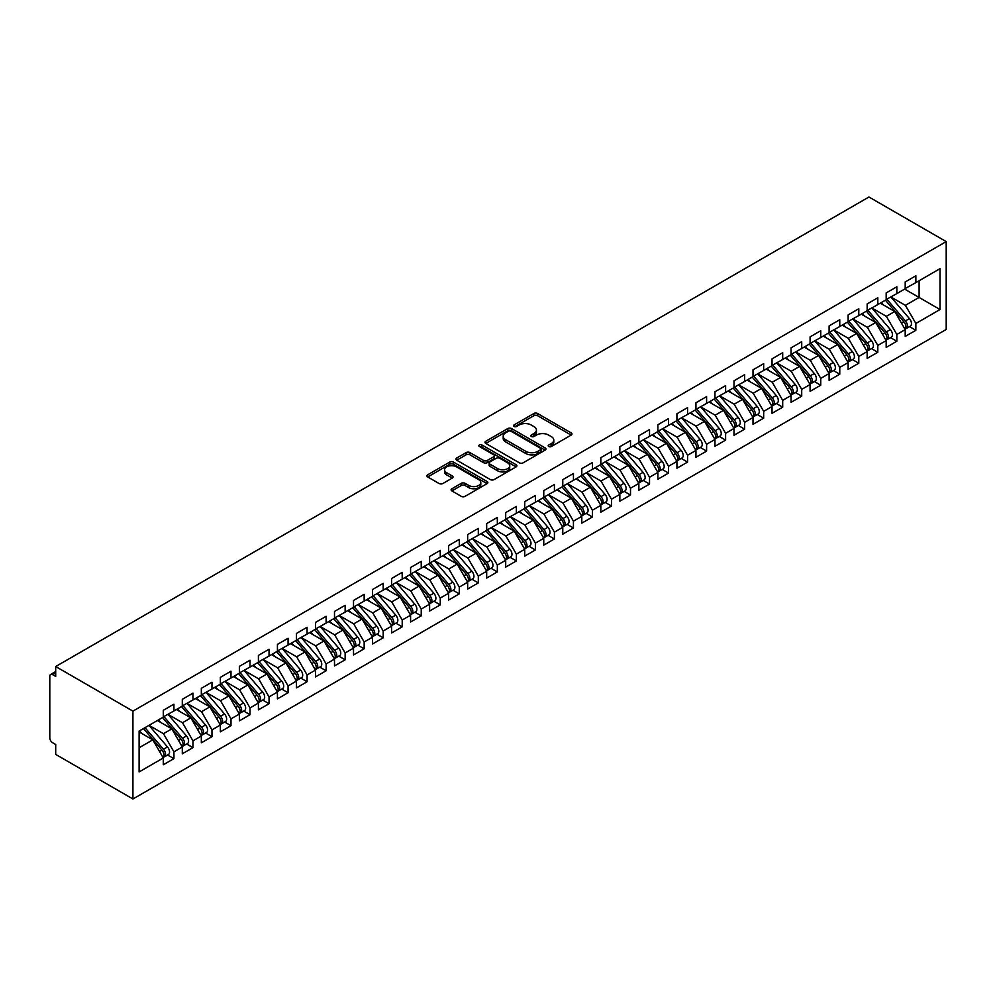<?xml version="1.0" encoding="UTF-8"?>
<svg xmlns="http://www.w3.org/2000/svg" width="996" height="996" viewBox="0 0 996 996"><rect width="100%" height="100%" fill="white"/><g stroke="black" fill="none" stroke-linecap="round" stroke-linejoin="round"><path stroke-width="1.49" d="M548.746 446.519A1.843 1.071 0 0 0 551.361 446.519L571.206 435.065A2.639 1.519 0 0 0 571.978 433.982A2.639 1.519 0 0 0 571.206 432.911L537.591 413.502A2.639 1.519 0 0 0 533.856 413.502L514.023 424.956A1.843 1.071 0 0 0 513.475 425.715A1.843 1.071 0 0 0 514.023 426.462A1.843 1.071 0 0 0 516.638 426.462L519.202 424.981A8.454 4.88 0 0 1 531.154 424.981L533.956 426.599A8.454 4.88 0 0 1 536.433 430.048A8.454 4.88 0 0 1 533.956 433.497L531.391 434.978A1.843 1.071 0 0 0 530.843 435.738A1.843 1.071 0 0 0 531.391 436.497A1.843 1.071 0 0 0 534.005 436.497L536.57 435.015A8.454 4.88 0 0 1 548.522 435.015L551.323 436.634A8.454 4.88 0 0 1 553.788 440.083A8.454 4.88 0 0 1 551.323 443.531L548.746 445.013A1.843 1.071 0 0 0 548.211 445.76A1.843 1.071 0 0 0 548.746 446.519L548.746 445.013M451.885 488.75A2.639 1.519 0 0 0 451.113 489.833A2.639 1.519 0 0 0 451.885 490.904L461.31 496.357A2.639 1.519 0 0 0 465.045 496.357L487.081 483.633A2.639 1.519 0 0 0 487.853 482.55A2.639 1.519 0 0 0 487.081 481.479L453.466 462.069A2.639 1.519 0 0 0 449.744 462.069L427.707 474.793A2.639 1.519 0 0 0 426.935 475.876A2.639 1.519 0 0 0 427.707 476.947L439.099 483.521A2.639 1.519 0 0 0 442.834 483.521L452.259 478.08A2.639 1.519 0 0 0 453.031 476.997A2.639 1.519 0 0 0 452.259 475.926L446.606 472.664A7.059 4.084 0 0 1 444.54 469.776A7.059 4.084 0 0 1 448.897 466.016A7.059 4.084 0 0 1 456.604 466.9L478.727 479.674A7.059 4.084 0 0 1 480.794 482.55A7.059 4.084 0 0 1 476.437 486.322A7.059 4.084 0 0 1 468.743 485.438L465.045 483.309A2.639 1.519 0 0 0 461.31 483.309L451.885 488.75L451.885 490.904M868.96 197.009L946.2 241.592L132.929 711.132L55.701 666.536L868.96 197.009M519.389 462.829A2.639 1.519 0 0 0 523.124 462.829L545.161 450.105A2.639 1.519 0 0 0 545.933 449.022A2.639 1.519 0 0 0 545.161 447.951L511.546 428.541A2.639 1.519 0 0 0 507.811 428.541L485.774 441.265A2.639 1.519 0 0 0 485.002 442.336A2.639 1.519 0 0 0 485.774 443.419L519.389 462.829M480.072 446.918A1.843 1.071 0 0 1 481.952 447.179L516.09 466.887L494.091 479.586A2.639 1.519 0 0 1 490.356 479.586L456.741 460.189L456.741 458.023A2.639 1.519 0 0 0 455.969 459.106A2.639 1.519 0 0 0 456.741 460.189M456.741 458.023L466.165 452.582A2.639 1.519 0 0 1 469.9 452.582L483.533 460.451A2.639 1.519 0 0 0 487.268 460.451L493.53 456.84A2.639 1.519 0 0 0 494.302 455.77A2.639 1.519 0 0 0 493.53 454.686L479.337 446.494A1.843 1.071 0 0 1 478.79 445.735A1.843 1.071 0 0 1 479.935 444.751A1.843 1.071 0 0 1 481.952 444.988L516.115 464.709A2.639 1.519 0 0 1 516.899 465.792A2.639 1.519 0 0 1 516.115 466.863L516.115 464.709M55.701 666.536L55.701 676.421L52.651 674.666A4.034 2.328 -120 0 0 50.634 674.466A4.034 2.328 -120 0 0 49.8 676.309L49.8 737.824A4.034 2.328 -120 0 0 52.651 742.767L55.701 744.522L55.701 754.408L132.929 798.991L132.929 711.132M132.929 798.991L946.2 329.464L946.2 241.592M904.629 289.101L940.012 309.532L940.012 268.671L915.859 282.615L915.859 275.805L905.202 281.955L905.202 288.765L896.836 293.596L896.836 286.786L886.179 292.936L886.179 299.746L877.812 304.589L877.812 297.779L867.155 303.929L867.155 310.74L858.789 315.57L858.789 308.76L848.131 314.91L848.131 321.72L839.765 326.551L839.765 319.741L829.108 325.891L829.108 332.701L820.741 337.532L820.741 330.722L810.084 336.872L810.084 343.682L801.718 348.513L801.718 341.703L791.061 347.853L791.061 354.663L782.694 359.506L782.694 352.696L772.037 358.846L772.037 365.656L763.671 370.487L763.671 363.677L753.013 369.827L753.013 376.637L744.647 381.468L744.647 374.658L733.99 380.808L733.99 387.618L725.623 392.449L725.623 385.639L714.966 391.789L714.966 398.599L706.6 403.43L706.6 396.62L695.943 402.77L695.943 409.58L687.576 414.423L687.576 407.613L676.919 413.763L676.919 420.573L668.553 425.404L668.553 418.594L657.895 424.744L657.895 431.554L649.529 436.385L649.529 429.575L638.872 435.725L638.872 442.535L630.505 447.366L630.505 440.556L619.848 446.706L619.848 453.516L611.482 458.347L611.482 451.537L600.825 457.687L600.825 464.497L592.458 469.328L592.458 462.518L581.801 468.68L581.801 475.478L573.435 480.321L573.435 473.511L562.777 479.661L562.777 486.471L554.411 491.302L554.411 484.492L543.754 490.642L543.754 497.452L535.387 502.283L535.387 495.473L524.73 501.623L524.73 508.433L516.364 513.264L516.364 506.454L505.707 512.604L505.707 519.414L497.34 524.245L497.34 517.434L486.683 523.585L486.683 530.395L478.317 535.238L478.317 528.428L467.659 534.578L467.659 541.388L459.281 546.219L459.281 539.409L448.636 545.559L448.636 552.369L440.257 557.2L440.257 550.39L429.612 556.54L429.612 563.35L421.233 568.181L421.233 561.37L410.589 567.521L410.589 574.331L402.21 579.162L402.21 572.351L391.565 578.502L391.565 585.312L383.186 590.155L383.186 583.345L372.541 589.495L372.541 596.305L364.163 601.136L364.163 594.326L353.518 600.476L353.518 607.286L345.139 612.117L345.139 605.307L334.494 611.457L334.494 618.267L326.115 623.098L326.115 616.287L315.471 622.438L315.471 629.248L307.092 634.079L307.092 627.268L296.447 633.419L296.447 640.229L288.068 645.072L288.068 638.262L277.423 644.412L277.423 651.222L269.045 656.053L269.045 649.243L258.4 655.393L258.4 662.203L250.021 667.034L250.021 660.223L239.376 666.374L239.376 673.184L230.997 678.015L230.997 671.204L220.353 677.355L220.353 684.165L211.974 688.995L211.974 682.185L201.329 688.336L201.329 695.146L192.95 699.976L192.95 693.166L182.305 699.329L182.305 706.127L173.927 710.97L173.927 704.16L163.282 710.31L163.282 717.12L139.116 731.064L139.116 771.925L163.282 757.968L152.811 739.854L139.116 731.948M940.012 309.532L915.859 323.476L905.389 305.349L890.934 297.007L909.41 318.583L905.414 320.886A5.378 3.113 60 0 1 907.481 326.003A5.378 3.113 60 0 1 906.372 328.456A5.378 3.113 60 0 1 905.501 328.705M909.535 326.638L915.859 330.286L915.859 323.476M915.859 330.286L905.202 336.436L905.202 329.626L896.836 334.457L886.365 316.342L871.911 307.988M890.511 337.619L896.836 341.267L896.836 334.457M896.836 341.267L886.179 347.417L886.179 340.607L877.812 345.438L867.342 327.323L852.887 318.969L871.351 340.545L867.367 342.848A5.378 3.113 60 0 1 869.433 347.965A5.378 3.113 60 0 1 868.325 350.43A5.378 3.113 60 0 1 867.454 350.679M871.488 348.6L877.812 352.248L877.812 345.438M877.812 352.248L867.155 358.398L867.155 351.588L858.789 356.431L848.318 338.304L833.864 329.95M852.464 359.581L858.789 363.241L858.789 356.431M858.789 363.241L848.131 369.392L848.131 362.581L839.765 367.412L829.295 349.285L814.84 340.943M833.44 370.574L839.765 374.222L839.765 367.412M839.765 374.222L829.108 380.372L829.108 373.562L820.741 378.393L810.271 360.266L795.816 351.924M814.417 381.555L820.741 385.203L820.741 378.393M820.741 385.203L810.084 391.353L810.084 384.543L801.718 389.374L791.247 371.259L776.793 362.905M795.393 392.536L801.718 396.184L801.718 389.374M801.718 396.184L791.061 402.334L791.061 395.524L782.694 400.355L772.224 382.24L757.769 373.886L776.233 395.462L772.249 397.765A5.378 3.113 60 0 1 774.315 402.882A5.378 3.113 60 0 1 773.207 405.347A5.378 3.113 60 0 1 772.336 405.596M776.37 403.517L782.694 407.165L782.694 400.355M782.694 407.165L772.037 413.315L772.037 406.505L763.671 411.348L753.2 393.221L738.746 384.867L757.209 406.443L753.225 408.746A5.378 3.113 60 0 1 755.292 413.863A5.378 3.113 60 0 1 754.184 416.328A5.378 3.113 60 0 1 753.312 416.577M757.346 414.498L763.671 418.158L763.671 411.348M763.671 418.158L753.013 424.308L753.013 417.498L744.647 422.329L734.177 404.202L719.722 395.86M738.322 425.479L744.647 429.139L744.647 422.329M744.647 429.139L733.99 435.289L733.99 428.479L725.623 433.31L715.153 415.183L700.698 406.841L719.162 428.405L715.165 430.72A5.378 3.113 60 0 1 717.245 435.825A5.378 3.113 60 0 1 716.136 438.29A5.378 3.113 60 0 1 715.265 438.539M719.299 436.472L725.623 440.12L725.623 433.31M725.623 440.12L714.966 446.27L714.966 439.46L706.6 444.291L696.129 426.164L681.675 417.822M700.275 447.453L706.6 451.101L706.6 444.291M706.6 451.101L695.943 457.251L695.943 450.441L687.576 455.272L677.106 437.157L662.651 428.803M681.252 458.434L687.576 462.082L687.576 455.272M687.576 462.082L676.919 468.232L676.919 461.422L668.553 466.253L658.082 448.138L643.628 439.784L662.091 461.36L658.095 463.663A5.378 3.113 60 0 1 660.174 468.78A5.378 3.113 60 0 1 659.066 471.245A5.378 3.113 60 0 1 658.194 471.494M662.228 469.415L668.553 473.063L668.553 466.253M668.553 473.063L657.895 479.213L657.895 472.415L649.529 477.246L639.058 459.119L624.604 450.777M643.204 480.396L649.529 484.056L649.529 477.246M649.529 484.056L638.872 490.206L638.872 483.396L630.505 488.227L620.035 470.1L605.58 461.758L624.044 483.321L620.047 485.637A5.378 3.113 60 0 1 622.127 490.742A5.378 3.113 60 0 1 621.018 493.207A5.378 3.113 60 0 1 620.147 493.456M624.181 491.389L630.505 495.037L630.505 488.227M630.505 495.037L619.848 501.187L619.848 494.377L611.482 499.208L601.011 481.08L586.557 472.739M605.157 502.37L611.482 506.018L611.482 499.208M611.482 506.018L600.825 512.168L600.825 505.358L592.458 510.189L581.988 492.074L567.533 483.72L585.997 505.296L582 507.599A5.378 3.113 60 0 1 584.079 512.716A5.378 3.113 60 0 1 582.971 515.181A5.378 3.113 60 0 1 582.1 515.43M586.134 513.351L592.458 516.999L592.458 510.189M592.458 516.999L581.801 523.149L581.801 516.339L573.435 521.169L562.964 503.055L548.51 494.701L566.973 516.277L562.977 518.58A5.378 3.113 60 0 1 565.056 523.697A5.378 3.113 60 0 1 563.948 526.162A5.378 3.113 60 0 1 563.076 526.411M567.11 524.332L573.435 527.98L573.435 521.169M573.435 527.98L562.777 534.13L562.777 527.32L554.411 532.163L543.941 514.036L529.486 505.694M548.086 535.313L554.411 538.973L554.411 532.163M554.411 538.973L543.754 545.123L543.754 538.313L535.387 543.144L524.917 525.017L510.462 516.675L528.926 538.238L524.929 540.554A5.378 3.113 60 0 1 527.009 545.659A5.378 3.113 60 0 1 525.9 548.124A5.378 3.113 60 0 1 525.029 548.373M529.063 546.306L535.387 549.954L535.387 543.144M535.387 549.954L524.73 556.104L524.73 549.294L516.364 554.125L505.893 535.997L491.439 527.656M510.039 557.287L516.364 560.935L516.364 554.125M516.364 560.935L505.707 567.085L505.707 560.275L497.34 565.106L486.87 546.991L472.415 538.637L490.879 560.213L486.882 562.516A5.378 3.113 60 0 1 488.961 567.633A5.378 3.113 60 0 1 487.853 570.098A5.378 3.113 60 0 1 486.982 570.347M491.016 568.268L497.34 571.916L497.34 565.106M497.34 571.916L486.683 578.066L486.683 571.256L478.317 576.086L467.846 557.972L453.392 549.618L471.855 571.194L467.859 573.497A5.378 3.113 60 0 1 469.938 578.614A5.378 3.113 60 0 1 468.83 581.079A5.378 3.113 60 0 1 467.958 581.328M471.992 579.249L478.317 582.897L478.317 576.086M478.317 582.897L467.659 589.047L467.659 582.237L459.281 587.08L448.823 568.953L434.368 560.599M452.968 590.23L459.281 593.89L459.281 587.08M459.281 593.89L448.636 600.04L448.636 593.23L440.257 598.061L429.799 579.933L415.344 571.592L433.808 593.155L429.811 595.471A5.378 3.113 60 0 1 431.891 600.576A5.378 3.113 60 0 1 430.782 603.041A5.378 3.113 60 0 1 429.911 603.29M433.945 601.223L440.257 604.871L440.257 598.061M440.257 604.871L429.612 611.021L429.612 604.211L421.233 609.042L410.775 590.914L396.321 582.573M414.921 612.204L421.233 615.852L421.233 609.042M421.233 615.852L410.589 622.002L410.589 615.192L402.21 620.022L391.752 601.908L377.297 593.554L395.761 615.13L391.764 617.433A5.378 3.113 60 0 1 393.843 622.55A5.378 3.113 60 0 1 392.735 625.015A5.378 3.113 60 0 1 391.864 625.264M395.898 623.185L402.21 626.833L402.21 620.022M402.21 626.833L391.565 632.983L391.565 626.173L383.186 631.003L372.728 612.889L358.274 604.535M376.874 634.166L383.186 637.813L383.186 631.003M383.186 637.813L372.541 643.964L372.541 637.154L364.163 641.997L353.705 623.87L339.25 615.516M357.85 645.147L364.163 648.807L364.163 641.997M364.163 648.807L353.518 654.957L353.518 648.147L345.139 652.978L334.681 634.85L320.226 626.509M338.827 656.127L345.139 659.788L345.139 652.978M345.139 659.788L334.494 665.938L334.494 659.128L326.115 663.958L315.657 645.831L301.203 637.49M319.803 667.121L326.115 670.769L326.115 663.958M326.115 670.769L315.471 676.919L315.471 670.109L307.092 674.939L296.634 656.812L282.179 648.471L300.643 670.047L296.646 672.35A5.378 3.113 60 0 1 298.725 677.467A5.378 3.113 60 0 1 297.617 679.919A5.378 3.113 60 0 1 296.746 680.168M300.78 678.102L307.092 681.75L307.092 674.939M307.092 681.75L296.447 687.9L296.447 681.09L288.068 685.92L277.61 667.806L263.156 659.452L281.619 681.027L277.623 683.331A5.378 3.113 60 0 1 279.702 688.448A5.378 3.113 60 0 1 278.594 690.913A5.378 3.113 60 0 1 277.722 691.162M281.744 689.083L288.068 692.73L288.068 685.92M288.068 692.73L277.423 698.881L277.423 692.071L269.045 696.901L258.587 678.786L244.132 670.433M262.72 700.063L269.045 703.711L269.045 696.901M269.045 703.711L258.4 709.862L258.4 703.064L250.021 707.895L239.563 689.767L225.108 681.426L243.572 702.989L239.575 705.293A5.378 3.113 60 0 1 241.655 710.409A5.378 3.113 60 0 1 240.546 712.875A5.378 3.113 60 0 1 239.675 713.124M243.696 711.044L250.021 714.705L250.021 707.895M250.021 714.705L239.376 720.855L239.376 714.045L230.997 718.875L220.539 700.748L206.085 692.407M224.673 722.038L230.997 725.686L230.997 718.875M230.997 725.686L220.353 731.836L220.353 725.026L211.974 729.856L201.516 711.729L187.061 703.388M205.649 733.019L211.974 736.667L211.974 729.856M211.974 736.667L201.329 742.817L201.329 736.007L192.95 740.837L182.492 722.723L168.038 714.369L186.501 735.944L182.505 738.248A5.378 3.113 60 0 1 184.584 743.365A5.378 3.113 60 0 1 183.463 745.83A5.378 3.113 60 0 1 182.604 746.079M186.626 744L192.95 747.647L192.95 740.837M192.95 747.647L182.305 753.798L182.305 746.988L173.927 751.818L163.469 733.703L149.014 725.349M167.602 754.98L173.927 758.628L173.927 751.818M173.927 758.628L163.282 764.779L163.282 757.968M163.282 716.896L173.927 710.97M139.116 747.759L152.811 739.854M182.305 705.915L192.95 699.976M163.469 733.703L171.835 728.873L157.38 720.519M182.305 746.988L171.835 728.873M201.329 694.934L211.974 688.995M182.492 722.723L190.859 717.879L176.404 709.538M201.329 736.007L190.859 717.879M220.353 683.941L230.997 678.015M201.516 711.729L209.882 706.899L195.428 698.557M220.353 725.026L209.882 706.899M239.376 672.96L250.021 667.034M220.539 700.748L228.906 695.918L214.451 687.576M239.376 714.045L228.906 695.918M258.4 661.979L269.045 656.053M239.563 689.767L247.929 684.937L233.475 676.583M258.4 703.064L247.929 684.937M277.423 650.998L288.068 645.072M258.587 678.786L266.953 673.956L252.498 665.602M277.423 692.071L266.953 673.956M296.447 640.017L307.092 634.079M277.61 667.806L285.976 662.975L271.522 654.621M296.447 681.09L285.976 662.975M315.471 629.036L326.115 623.098M296.634 656.812L305 651.982L290.546 643.64M315.471 670.109L305 651.982M334.494 618.043L345.139 612.117M315.657 645.831L324.024 641.001L309.569 632.659M334.494 659.128L324.024 641.001M353.518 607.062L364.163 601.136M334.681 634.85L343.047 630.02L328.593 621.666M353.518 648.147L343.047 630.02M372.541 596.081L383.186 590.155M353.705 623.87L362.071 619.039L347.616 610.685M372.541 637.154L362.071 619.039M391.565 585.1L402.21 579.162M372.728 612.889L381.095 608.058L366.64 599.704M391.565 626.173L381.095 608.058M410.589 574.119L421.233 568.181M391.752 601.908L400.118 597.065L385.664 588.723M410.589 615.192L400.118 597.065M429.612 563.126L440.257 557.2M410.775 590.914L419.142 586.084L404.687 577.742M429.612 604.211L419.142 586.084M448.636 552.145L459.281 546.219M429.799 579.933L438.165 575.103L423.711 566.761M448.636 593.23L438.165 575.103M467.659 541.164L478.317 535.238M448.823 568.953L457.189 564.122L442.734 555.768M467.659 582.237L457.189 564.122M486.683 530.183L497.34 524.245M467.846 557.972L476.213 553.141L461.758 544.787M486.683 571.256L476.213 553.141M505.707 519.202L516.364 513.264M486.87 546.991L495.236 542.148L480.782 533.806M505.707 560.275L495.236 542.148M524.73 508.209L535.387 502.283M505.893 535.997L514.26 531.167L499.805 522.825M524.73 549.294L514.26 531.167M543.754 497.228L554.411 491.302M524.917 525.017L533.283 520.186L518.829 511.844M543.754 538.313L533.283 520.186M562.777 486.247L573.435 480.321M543.941 514.036L552.307 509.205L537.852 500.851M562.777 527.32L552.307 509.205M581.801 475.266L592.458 469.328M562.964 503.055L571.331 498.224L556.876 489.87M581.801 516.339L571.331 498.224M600.825 464.285L611.482 458.347M581.988 492.074L590.367 487.231L575.9 478.889M600.825 505.358L590.367 487.231M619.848 453.292L630.505 447.366M601.011 481.08L609.39 476.25L594.923 467.908M619.848 494.377L609.39 476.25M638.872 442.311L649.529 436.385M620.035 470.1L628.414 465.269L613.947 456.927M638.872 483.396L628.414 465.269M657.895 431.33L668.553 425.404M639.058 459.119L647.437 454.288L632.97 445.934M657.895 472.415L647.437 454.288M676.919 420.349L687.576 414.423M658.082 448.138L666.461 443.307L651.994 434.953M676.919 461.422L666.461 443.307M695.943 409.368L706.6 403.43M677.106 437.157L685.485 432.326L671.018 423.972M695.943 450.441L685.485 432.326M714.966 398.388L725.623 392.449M696.129 426.164L704.508 421.333L690.041 412.991M714.966 439.46L704.508 421.333M733.99 387.394L744.647 381.468M715.153 415.183L723.532 410.352L709.065 402.01M733.99 428.479L723.532 410.352M753.013 376.413L763.671 370.487M734.177 404.202L742.555 399.371L728.088 391.017M753.013 417.498L742.555 399.371M772.037 365.432L782.694 359.506M753.2 393.221L761.579 388.39L747.112 380.036M772.037 406.505L761.579 388.39M791.061 354.452L801.718 348.513M772.224 382.24L780.603 377.409L766.136 369.055M791.061 395.524L780.603 377.409M810.084 343.471L820.741 337.532M791.247 371.259L799.626 366.416L785.159 358.074M810.084 384.543L799.626 366.416M829.108 332.477L839.765 326.551M810.271 360.266L818.65 355.435L804.183 347.094M829.108 373.562L818.65 355.435M848.131 321.496L858.789 315.57M829.295 349.285L837.673 344.454L823.206 336.113M848.131 362.581L837.673 344.454M867.155 310.515L877.812 304.589M848.318 338.304L856.697 333.473L842.23 325.119M867.155 351.588L856.697 333.473M886.179 299.535L896.836 293.596M867.342 327.323L875.721 322.492L861.254 314.138M886.179 340.607L875.721 322.492M905.202 288.554L915.859 282.615M905.389 305.349L919.096 297.443L919.096 280.748L940.012 268.671M886.365 316.342L894.744 311.499L880.277 303.158M905.202 329.626L894.744 311.499M549.493 446.781L551.323 445.722A8.454 4.88 0 0 0 553.788 442.274L553.788 440.083M536.433 430.048L536.433 432.252A8.454 4.88 0 0 1 533.956 435.7L532.125 436.758M571.169 435.09L537.591 415.706A2.639 1.519 0 0 0 533.856 415.706L514.758 426.724M545.123 450.13L511.546 430.745A2.639 1.519 0 0 0 507.811 430.745L485.811 443.444M540.492 449.781A1.843 1.071 0 0 0 541.027 449.022A1.843 1.071 0 0 0 540.492 448.275L510.985 431.243A1.843 1.071 0 0 0 508.371 431.243L505.669 432.799A8.454 4.88 0 0 0 503.192 436.248A8.454 4.88 0 0 0 505.669 439.697L525.826 451.35A8.454 4.88 0 0 0 537.778 451.35L540.492 449.781L540.492 451.972A1.843 1.071 0 0 0 541.027 451.225L541.027 449.022M503.192 436.248L503.192 438.452A8.454 4.88 0 0 0 505.669 441.9L505.669 439.697M540.492 451.972L537.778 453.541A8.454 4.88 0 0 1 525.826 453.541L505.669 441.9M456.778 460.202L466.165 454.786L466.165 452.582M494.302 455.77L494.302 457.961A2.639 1.519 0 0 1 493.53 459.044L487.268 462.654A2.639 1.519 0 0 1 483.533 462.654L469.9 454.786A2.639 1.519 0 0 0 466.165 454.786M497.676 468.618A7.059 4.084 0 0 0 505.383 469.502A7.059 4.084 0 0 0 509.74 465.742A7.059 4.084 0 0 0 507.674 462.854L499.88 458.347A2.639 1.519 0 0 0 496.145 458.347L489.883 461.957A2.639 1.519 0 0 0 489.111 463.04A2.639 1.519 0 0 0 489.883 464.124L497.676 468.618L497.676 470.822A7.059 4.084 0 0 0 505.383 471.706A7.059 4.084 0 0 0 509.74 467.933L509.74 465.742M489.111 463.04L489.111 465.244A2.639 1.519 0 0 0 489.883 466.315L489.883 464.124M497.676 470.822L489.883 466.315M480.794 482.55L480.794 484.753A7.059 4.084 0 0 1 476.437 488.513A7.059 4.084 0 0 1 468.743 487.629L465.045 485.5A2.639 1.519 0 0 0 461.31 485.5L451.923 490.928M444.54 469.776L444.54 471.98A7.059 4.084 0 0 0 446.606 474.855L446.606 472.664M452.259 475.926L452.259 478.08L446.606 474.855M487.044 483.658L453.466 464.273A2.639 1.519 0 0 0 449.744 464.273L427.745 476.972L427.707 474.793M906.372 328.456L910.369 326.153A5.378 3.113 -120 0 0 911.477 323.688A5.378 3.113 -120 0 0 909.41 318.583M885.394 300.207L903.882 321.758A5.378 3.113 60 0 1 905.962 326.875A5.378 3.113 60 0 1 904.99 329.253M883.589 305.062L881.398 302.51M886.913 299.323L905.414 320.886M867.89 310.304L886.39 331.867A5.378 3.113 60 0 1 888.457 336.984A5.378 3.113 60 0 1 887.349 339.449L891.345 337.134A5.378 3.113 -120 0 0 892.453 334.668A5.378 3.113 -120 0 0 890.374 329.564L871.886 308.001M887.349 339.449A5.378 3.113 60 0 1 886.477 339.698M866.371 311.188L884.859 332.751A5.378 3.113 60 0 1 886.938 337.856A5.378 3.113 60 0 1 885.967 340.234M864.565 316.056L862.374 313.491M868.325 350.43L872.322 348.127A5.378 3.113 -120 0 0 873.43 345.662A5.378 3.113 -120 0 0 871.351 340.545M847.347 322.169L865.835 343.732A5.378 3.113 60 0 1 867.914 348.837A5.378 3.113 60 0 1 866.943 351.215M845.542 327.037L843.351 324.484M848.866 321.297L867.367 342.848M829.842 332.278L848.343 353.829A5.378 3.113 60 0 1 850.41 358.946A5.378 3.113 60 0 1 849.302 361.411L853.298 359.108A5.378 3.113 -120 0 0 854.406 356.643A5.378 3.113 -120 0 0 852.327 351.526L833.839 329.975M849.302 361.411A5.378 3.113 60 0 1 848.43 361.66M828.323 333.15L846.812 354.713A5.378 3.113 60 0 1 848.891 359.83A5.378 3.113 60 0 1 847.92 362.195M826.518 338.018L824.327 335.465M810.819 343.259L829.319 364.822A5.378 3.113 60 0 1 831.386 369.927A5.378 3.113 60 0 1 830.278 372.392L834.275 370.089A5.378 3.113 -120 0 0 835.383 367.624A5.378 3.113 -120 0 0 833.303 362.507L814.815 340.956M830.278 372.392A5.378 3.113 60 0 1 829.407 372.641M809.3 344.143L827.788 365.694A5.378 3.113 60 0 1 829.867 370.811A5.378 3.113 60 0 1 828.896 373.189M807.495 348.998L805.303 346.446M791.795 354.24L810.296 375.803A5.378 3.113 60 0 1 812.363 380.908A5.378 3.113 60 0 1 811.254 383.373L815.251 381.07A5.378 3.113 -120 0 0 816.359 378.605A5.378 3.113 -120 0 0 814.28 373.488L795.792 351.937M811.254 383.373A5.378 3.113 60 0 1 810.383 383.622M790.276 355.124L808.764 376.675A5.378 3.113 60 0 1 810.844 381.792A5.378 3.113 60 0 1 809.873 384.17M788.471 359.979L786.28 357.427M772.772 365.221L791.272 386.784A5.378 3.113 60 0 1 793.339 391.901A5.378 3.113 60 0 1 792.231 394.366L796.227 392.05A5.378 3.113 -120 0 0 797.335 389.585A5.378 3.113 -120 0 0 795.256 384.481L776.768 362.918M792.231 394.366A5.378 3.113 60 0 1 791.359 394.615M771.253 366.105L789.741 387.668A5.378 3.113 60 0 1 791.82 392.773A5.378 3.113 60 0 1 790.849 395.151M769.447 370.973L767.256 368.408M773.207 405.347L777.204 403.031A5.378 3.113 -120 0 0 778.312 400.579A5.378 3.113 -120 0 0 776.233 395.462M752.229 377.086L770.717 398.649A5.378 3.113 60 0 1 772.796 403.754A5.378 3.113 60 0 1 771.825 406.131M750.424 381.954L748.233 379.389M753.748 376.214L772.249 397.765M754.184 416.328L758.18 414.025A5.378 3.113 -120 0 0 759.288 411.56A5.378 3.113 -120 0 0 757.209 406.443M733.205 388.067L751.694 409.63A5.378 3.113 60 0 1 753.773 414.747A5.378 3.113 60 0 1 752.802 417.112M731.4 392.934L729.209 390.382M734.724 387.195L753.225 408.746M715.701 398.176L734.201 419.727A5.378 3.113 60 0 1 736.268 424.844A5.378 3.113 60 0 1 735.16 427.309L739.157 425.006A5.378 3.113 -120 0 0 740.265 422.541A5.378 3.113 -120 0 0 738.185 417.424L719.697 395.873M735.16 427.309A5.378 3.113 60 0 1 734.289 427.558M714.182 399.06L732.67 420.611A5.378 3.113 60 0 1 734.749 425.728A5.378 3.113 60 0 1 733.778 428.106M712.377 403.915L710.185 401.363M716.136 438.29L720.133 435.987A5.378 3.113 -120 0 0 721.241 433.521A5.378 3.113 -120 0 0 719.162 428.405M695.158 410.041L713.646 431.592A5.378 3.113 60 0 1 715.726 436.709A5.378 3.113 60 0 1 714.755 439.087M693.353 414.896L691.162 412.344M696.677 409.157L715.165 430.72M677.654 420.138L696.142 441.701A5.378 3.113 60 0 1 698.221 446.818A5.378 3.113 60 0 1 697.113 449.271L701.109 446.967A5.378 3.113 -120 0 0 702.217 444.502A5.378 3.113 -120 0 0 700.138 439.398L681.65 417.834M697.113 449.271A5.378 3.113 60 0 1 696.241 449.52M676.135 421.022L694.623 442.573A5.378 3.113 60 0 1 696.702 447.69A5.378 3.113 60 0 1 695.731 450.068M674.329 425.89L672.138 423.325M658.63 431.131L677.118 452.682A5.378 3.113 60 0 1 679.197 457.799A5.378 3.113 60 0 1 678.089 460.264L682.086 457.948A5.378 3.113 -120 0 0 683.194 455.496A5.378 3.113 -120 0 0 681.115 450.379L662.626 428.815M678.089 460.264A5.378 3.113 60 0 1 677.218 460.513M657.111 432.003L675.599 453.566A5.378 3.113 60 0 1 677.678 458.67A5.378 3.113 60 0 1 676.707 461.048M655.306 436.87L653.115 434.306M659.066 471.245L663.062 468.942A5.378 3.113 -120 0 0 664.17 466.477A5.378 3.113 -120 0 0 662.091 461.36M638.087 442.983L656.576 464.547A5.378 3.113 60 0 1 658.655 469.664A5.378 3.113 60 0 1 657.684 472.029M636.282 447.851L634.091 445.299M639.606 442.112L658.095 463.663M620.583 453.093L639.071 474.644A5.378 3.113 60 0 1 641.15 479.761A5.378 3.113 60 0 1 640.042 482.226L644.038 479.923A5.378 3.113 -120 0 0 645.147 477.458A5.378 3.113 -120 0 0 643.067 472.341L624.579 450.79M640.042 482.226A5.378 3.113 60 0 1 639.171 482.475M619.064 453.977L637.552 475.528A5.378 3.113 60 0 1 639.631 480.645A5.378 3.113 60 0 1 638.66 483.023M617.259 458.832L615.067 456.28M621.018 493.207L625.015 490.904A5.378 3.113 -120 0 0 626.123 488.438A5.378 3.113 -120 0 0 624.044 483.321M600.04 464.958L618.528 486.509A5.378 3.113 60 0 1 620.608 491.626A5.378 3.113 60 0 1 619.637 494.004M598.235 469.813L596.044 467.261M601.559 464.074L620.047 485.637M582.536 475.055L601.024 496.618A5.378 3.113 60 0 1 603.103 501.735A5.378 3.113 60 0 1 601.995 504.188L605.991 501.884A5.378 3.113 -120 0 0 607.099 499.419A5.378 3.113 -120 0 0 605.02 494.315L586.532 472.751M601.995 504.188A5.378 3.113 60 0 1 601.123 504.437M581.017 475.939L599.505 497.49A5.378 3.113 60 0 1 601.584 502.607A5.378 3.113 60 0 1 600.613 504.984M579.211 480.794L577.02 478.242M582.971 515.181L586.968 512.865A5.378 3.113 -120 0 0 588.076 510.413A5.378 3.113 -120 0 0 585.997 505.296M561.993 486.92L580.481 508.483A5.378 3.113 60 0 1 582.56 513.587A5.378 3.113 60 0 1 581.589 515.965M560.188 491.787L557.997 489.223M563.512 486.048L582 507.599M563.948 526.162L567.944 523.859A5.378 3.113 -120 0 0 569.052 521.394A5.378 3.113 -120 0 0 566.973 516.277M542.969 497.9L561.458 519.464A5.378 3.113 60 0 1 563.537 524.581A5.378 3.113 60 0 1 562.553 526.946M541.164 502.768L538.973 500.216M544.488 497.029L562.977 518.58M525.465 508.01L543.953 529.561A5.378 3.113 60 0 1 546.032 534.678A5.378 3.113 60 0 1 544.924 537.143L548.921 534.84A5.378 3.113 -120 0 0 550.029 532.374A5.378 3.113 -120 0 0 547.949 527.258L529.461 505.707M544.924 537.143A5.378 3.113 60 0 1 544.053 537.392M523.946 508.881L542.434 530.445A5.378 3.113 60 0 1 544.513 535.562A5.378 3.113 60 0 1 543.53 537.94M522.141 513.749L519.949 511.197M525.9 548.124L529.897 545.82A5.378 3.113 -120 0 0 531.005 543.355A5.378 3.113 -120 0 0 528.926 538.238M504.922 519.875L523.41 541.426A5.378 3.113 60 0 1 525.49 546.543A5.378 3.113 60 0 1 524.506 548.921M503.117 524.73L500.926 522.178M506.441 518.991L524.929 540.554M487.418 529.972L505.906 551.535A5.378 3.113 60 0 1 507.985 556.652A5.378 3.113 60 0 1 506.877 559.105L510.873 556.801A5.378 3.113 -120 0 0 511.981 554.336A5.378 3.113 -120 0 0 509.902 549.232L491.414 527.668M506.877 559.105A5.378 3.113 60 0 1 506.005 559.354M485.899 530.856L504.387 552.407A5.378 3.113 60 0 1 506.466 557.523A5.378 3.113 60 0 1 505.482 559.901M484.093 535.711L481.902 533.159M487.853 570.098L491.85 567.782A5.378 3.113 -120 0 0 492.958 565.317A5.378 3.113 -120 0 0 490.879 560.213M466.875 541.836L485.363 563.4A5.378 3.113 60 0 1 487.442 568.504A5.378 3.113 60 0 1 486.459 570.882M465.07 546.704L462.879 544.14M468.394 540.953L486.882 562.516M468.83 581.079L472.826 578.776A5.378 3.113 -120 0 0 473.934 576.311A5.378 3.113 -120 0 0 471.855 571.194M447.851 552.817L466.34 574.381A5.378 3.113 60 0 1 468.419 579.485A5.378 3.113 60 0 1 467.435 581.863M446.046 557.685L443.855 555.133M449.37 551.946L467.859 573.497M430.347 562.927L448.835 584.478A5.378 3.113 60 0 1 450.914 589.595A5.378 3.113 60 0 1 449.806 592.06L453.803 589.757A5.378 3.113 -120 0 0 454.911 587.291A5.378 3.113 -120 0 0 452.831 582.174L434.343 560.624M449.806 592.06A5.378 3.113 60 0 1 448.935 592.309M428.828 563.798L447.316 585.362A5.378 3.113 60 0 1 449.395 590.479A5.378 3.113 60 0 1 448.412 592.857M427.023 568.666L424.831 566.114M430.782 603.041L434.779 600.737A5.378 3.113 -120 0 0 435.887 598.272A5.378 3.113 -120 0 0 433.808 593.155M409.804 574.792L428.292 596.343A5.378 3.113 60 0 1 430.372 601.46A5.378 3.113 60 0 1 429.388 603.837M407.999 579.647L405.808 577.095M411.323 573.908L429.811 595.471M392.3 584.889L410.788 606.452A5.378 3.113 60 0 1 412.867 611.556A5.378 3.113 60 0 1 411.759 614.022L415.755 611.718A5.378 3.113 -120 0 0 416.863 609.253A5.378 3.113 -120 0 0 414.784 604.136L396.296 582.585M411.759 614.022A5.378 3.113 60 0 1 410.887 614.271M390.781 585.773L409.269 607.323A5.378 3.113 60 0 1 411.348 612.44A5.378 3.113 60 0 1 410.364 614.818M388.975 590.628L386.784 588.076M392.735 625.015L396.719 622.699A5.378 3.113 -120 0 0 397.84 620.234A5.378 3.113 -120 0 0 395.761 615.13M371.757 596.753L390.245 618.317A5.378 3.113 60 0 1 392.324 623.421A5.378 3.113 60 0 1 391.341 625.799M369.952 601.621L367.761 599.057M373.276 595.869L391.764 617.433M354.252 606.863L372.741 628.414A5.378 3.113 60 0 1 374.82 633.531A5.378 3.113 60 0 1 373.712 635.996L377.696 633.68A5.378 3.113 -120 0 0 378.816 631.227A5.378 3.113 -120 0 0 376.737 626.111L358.249 604.547M373.712 635.996A5.378 3.113 60 0 1 372.84 636.245M352.733 607.734L371.222 629.298A5.378 3.113 60 0 1 373.301 634.402A5.378 3.113 60 0 1 372.317 636.78M350.928 612.602L348.737 610.038M335.229 617.844L353.717 639.395A5.378 3.113 60 0 1 355.796 644.512A5.378 3.113 60 0 1 354.688 646.977L358.672 644.673A5.378 3.113 -120 0 0 359.793 642.208A5.378 3.113 -120 0 0 357.713 637.091L339.225 615.54M354.688 646.977A5.378 3.113 60 0 1 353.817 647.226M333.71 618.715L352.198 640.279A5.378 3.113 60 0 1 354.277 645.396A5.378 3.113 60 0 1 353.294 647.761M331.905 623.583L329.713 621.031M316.205 628.825L334.693 650.376A5.378 3.113 60 0 1 336.773 655.493A5.378 3.113 60 0 1 335.664 657.958L339.648 655.654A5.378 3.113 -120 0 0 340.769 653.189A5.378 3.113 -120 0 0 338.69 648.072L320.202 626.521M335.664 657.958A5.378 3.113 60 0 1 334.793 658.207M314.686 629.709L333.174 651.26A5.378 3.113 60 0 1 335.254 656.376A5.378 3.113 60 0 1 334.27 658.754M312.881 634.564L310.69 632.012M297.182 639.806L315.67 661.369A5.378 3.113 60 0 1 317.749 666.473A5.378 3.113 60 0 1 316.641 668.938L320.625 666.635A5.378 3.113 -120 0 0 321.745 664.17A5.378 3.113 -120 0 0 319.666 659.053L301.178 637.502M316.641 668.938A5.378 3.113 60 0 1 315.769 669.188M295.663 640.689L314.151 662.24A5.378 3.113 60 0 1 316.23 667.357A5.378 3.113 60 0 1 315.246 669.735M293.857 645.545L291.666 642.993M297.617 679.919L301.601 677.616A5.378 3.113 -120 0 0 302.722 675.151A5.378 3.113 -120 0 0 300.643 670.047M276.639 651.67L295.127 673.221A5.378 3.113 60 0 1 297.206 678.338A5.378 3.113 60 0 1 296.223 680.716M274.834 656.538L272.643 653.974M278.158 650.786L296.646 672.35M278.594 690.913L282.578 688.597A5.378 3.113 -120 0 0 283.698 686.144A5.378 3.113 -120 0 0 281.619 681.027M257.615 662.651L276.104 684.215A5.378 3.113 60 0 1 278.183 689.319A5.378 3.113 60 0 1 277.199 691.697M255.81 667.519L253.619 664.955M259.134 661.78L277.623 683.331M240.111 672.761L258.599 694.312A5.378 3.113 60 0 1 260.678 699.429A5.378 3.113 60 0 1 259.57 701.894L263.554 699.59A5.378 3.113 -120 0 0 264.675 697.125A5.378 3.113 -120 0 0 262.595 692.008L244.107 670.457M259.57 701.894A5.378 3.113 60 0 1 258.699 702.143M238.592 673.632L257.08 695.196A5.378 3.113 60 0 1 259.159 700.313A5.378 3.113 60 0 1 258.176 702.678M236.787 678.5L234.595 675.948M240.546 712.875L244.53 710.571A5.378 3.113 -120 0 0 245.651 708.106A5.378 3.113 -120 0 0 243.572 702.989M219.568 684.625L238.056 706.176A5.378 3.113 60 0 1 240.136 711.293A5.378 3.113 60 0 1 239.152 713.671M217.763 689.481L215.572 686.929M221.087 683.742L239.575 705.293M202.064 694.722L220.552 716.286A5.378 3.113 60 0 1 222.631 721.39A5.378 3.113 60 0 1 221.51 723.855L225.507 721.552A5.378 3.113 -120 0 0 226.627 719.087A5.378 3.113 -120 0 0 224.548 713.97L206.06 692.419M221.51 723.855A5.378 3.113 60 0 1 220.651 724.104M200.545 695.606L219.033 717.157A5.378 3.113 60 0 1 221.112 722.274A5.378 3.113 60 0 1 220.128 724.652M198.739 700.462L196.548 697.91M183.04 705.703L201.528 727.267A5.378 3.113 60 0 1 203.607 732.384A5.378 3.113 60 0 1 202.487 734.836L206.483 732.533A5.378 3.113 -120 0 0 207.604 730.068A5.378 3.113 -120 0 0 205.525 724.963L187.036 703.4M202.487 734.836A5.378 3.113 60 0 1 201.628 735.085M181.521 706.587L200.009 728.138A5.378 3.113 60 0 1 202.088 733.255A5.378 3.113 60 0 1 201.105 735.633M179.716 711.443L177.525 708.891M183.463 745.83L187.46 743.514A5.378 3.113 -120 0 0 188.58 741.061A5.378 3.113 -120 0 0 186.501 735.944M162.497 717.568L180.986 739.132A5.378 3.113 60 0 1 183.065 744.236A5.378 3.113 60 0 1 182.081 746.614M160.692 722.436L158.501 719.871M164.016 716.697L182.505 738.248M144.993 727.678L163.481 749.229A5.378 3.113 60 0 1 165.56 754.346A5.378 3.113 60 0 1 164.44 756.811L168.436 754.507A5.378 3.113 -120 0 0 169.557 752.042A5.378 3.113 -120 0 0 167.477 746.925L148.989 725.362M164.44 756.811A5.378 3.113 60 0 1 163.581 757.06M143.461 728.549L161.962 750.113A5.378 3.113 60 0 1 164.041 755.229A5.378 3.113 60 0 1 163.058 757.595M141.669 733.417L139.477 730.865M55.701 672.91L52.651 674.666M551.323 445.722L551.323 443.531M531.391 436.497L531.391 434.978M533.956 435.7L533.956 433.497M514.023 426.462L514.023 424.956M533.856 415.706L533.856 413.502M537.591 415.706L537.591 413.502M571.206 435.065L571.206 432.911M485.774 443.419L485.774 441.265M507.811 430.745L507.811 428.541M511.546 430.745L511.546 428.541M545.161 450.105L545.161 447.951M525.826 453.541L525.826 451.35M537.778 453.541L537.778 451.35M469.9 454.786L469.9 452.582M483.533 462.654L483.533 460.451M487.268 462.654L487.268 460.451M493.53 459.044L493.53 456.84M481.952 447.179L481.952 444.988M461.31 485.5L461.31 483.309M465.045 485.5L465.045 483.309M468.743 487.629L468.743 485.438M449.744 464.273L449.744 462.069M453.466 464.273L453.466 462.069M487.081 483.633L487.081 481.479M903.882 321.758L901.467 323.152M884.859 332.751L882.444 334.146M890.374 329.564L886.39 331.867M865.835 343.732L863.42 345.126M846.812 354.713L844.396 356.107M852.327 351.526L848.343 353.829M827.788 365.694L825.373 367.088M833.303 362.507L829.319 364.822M808.764 376.675L806.349 378.069M814.28 373.488L810.296 375.803M789.741 387.668L787.326 389.063M795.256 384.481L791.272 386.784M770.717 398.649L768.302 400.043M751.694 409.63L749.278 411.024M732.67 420.611L730.255 422.005M738.185 417.424L734.201 419.727M713.646 431.592L711.231 432.986M694.623 442.573L692.208 443.979M700.138 439.398L696.142 441.701M675.599 453.566L673.184 454.96M681.115 450.379L677.118 452.682M656.576 464.547L654.16 465.941M637.552 475.528L635.137 476.922M643.067 472.341L639.071 474.644M618.528 486.509L616.113 487.903M599.505 497.49L597.09 498.896M605.02 494.315L601.024 496.618M580.481 508.483L578.066 509.877M561.458 519.464L559.042 520.858M542.434 530.445L540.019 531.839M547.949 527.258L543.953 529.561M523.41 541.426L520.995 542.82M504.387 552.407L501.972 553.801M509.902 549.232L505.906 551.535M485.363 563.4L482.948 564.794M466.34 574.381L463.924 575.775M447.316 585.362L444.901 586.756M452.831 582.174L448.835 584.478M428.292 596.343L425.877 597.737M409.269 607.323L406.854 608.718M414.784 604.136L410.788 606.452M390.245 618.317L387.83 619.711M371.222 629.298L368.806 630.692M376.737 626.111L372.741 628.414M352.198 640.279L349.783 641.673M357.713 637.091L353.717 639.395M333.174 651.26L330.759 652.654M338.69 648.072L334.693 650.376M314.151 662.24L311.736 663.635M319.666 659.053L315.67 661.369M295.127 673.221L292.712 674.628M276.104 684.215L273.688 685.609M257.08 695.196L254.665 696.59M262.595 692.008L258.599 694.312M238.056 706.176L235.641 707.571M219.033 717.157L216.618 718.552M224.548 713.97L220.552 716.286M200.009 728.138L197.594 729.545M205.525 724.963L201.528 727.267M180.986 739.132L178.57 740.526M161.962 750.113L159.547 751.507M167.477 746.925L163.481 749.229M55.701 671.541L50.634 674.466"/></g></svg>

